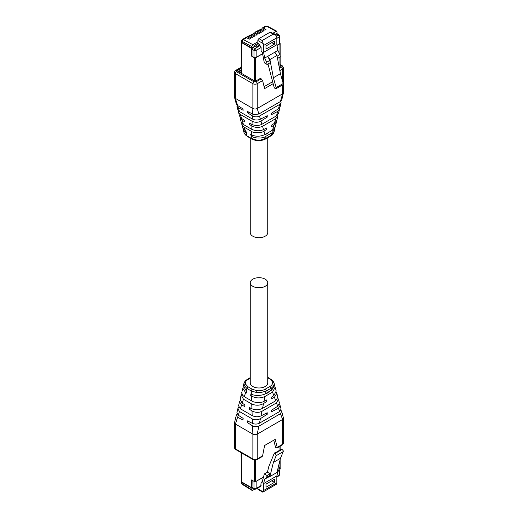 <?xml version="1.0" encoding="UTF-8"?>
<svg xmlns="http://www.w3.org/2000/svg" width="518" height="518" viewBox="0 0 518 518"><rect width="100%" height="100%" fill="white"/><g stroke="black" fill="none" stroke-linecap="round" stroke-linejoin="round"><path stroke-width="0.78" d="M250.259 282.737L250.259 382.938A8.741 5.05 -0 0 0 252.816 386.506A8.741 5.05 -0 0 0 262.348 387.6A8.741 5.05 -0 0 0 267.741 382.938L267.741 282.737A8.741 5.05 -0 0 0 265.184 279.17A8.741 5.05 -0 0 0 255.652 278.075A8.741 5.05 -0 0 0 250.259 282.737A8.741 5.05 -0 0 0 252.816 286.305A8.741 5.05 -0 0 0 262.348 287.399A8.741 5.05 -0 0 0 267.741 282.737M250.259 138.105L250.259 232.634A8.741 5.05 -0 0 0 252.816 236.208A8.741 5.05 -0 0 0 262.348 237.302A8.741 5.05 -0 0 0 267.741 232.634L267.741 137.723M252.24 487.95L251.806 488.202L252.111 490.449L254.72 489.322M257.854 488.817A1.535 0.887 120 0 0 258.171 489.516L262.645 492.1L263.17 491.88L257.854 488.817L257.854 487.982M262.937 492.087L276.398 484.239A3.529 2.04 -120 0 0 276.839 482.867L276.839 475.951L277.933 471.522L279.921 469.664L280.355 467.909L278.367 466.763M264.698 479.163L266.686 477.305L269.781 475.518L267.787 477.376L264.698 479.163L263.604 483.592L263.604 490.507L263.17 491.88M266.686 477.305L267.12 475.55L264.329 473.938L262.03 482.491M262.322 482.077L261.111 482.329L260.794 486.285L255.827 489.154A1.535 0.887 60 0 0 256.145 488.455L261.111 485.586M252.13 480.251L252.02 487.328A1.535 0.887 120 0 0 252.337 488.027A1.535 0.887 120 0 0 252.454 488.079M241.498 481.468A1.535 0.887 -0 0 0 241.375 481.811A1.535 0.887 -0 0 0 241.822 482.439L251.806 488.202M255.562 481.649L263.526 477.175M261.111 482.329L262.445 481.552M281.274 449.339L274.223 453.412L268.777 466.647L267.417 472.151L264.329 473.938M277.713 469.438L280.355 467.909M277.279 471.192L279.921 469.664M277.072 472.021L277.933 471.522M263.604 483.592L276.839 475.951M274.449 479.234L274.449 482.368L265.993 487.25L265.993 484.116L274.449 479.234M267.12 475.55L270.208 473.769L269.781 475.518M270.208 473.769L267.417 472.151M254.552 481.649L252.02 480.186M276.003 454.441L276.146 455.723L273.4 462.399L280.452 458.326L283.197 451.651A1.535 0.887 -120 0 0 283.055 450.369L281.753 449.618L275.57 453.185L276.003 454.441L274.223 453.412M267.787 477.376L269.91 476.547L273.4 462.399M269.91 476.547L276.962 472.474L280.452 458.326M274.449 482.368L271.743 480.801M241.498 453.671L241.284 453.794A0.615 0.356 0 0 0 241.103 454.046L241.103 457.051A0.615 0.356 0 0 0 241.284 457.303L241.498 481.85L251.586 487.678L251.586 479.933L254.623 481.688A0.615 0.356 0 0 0 255.491 481.688L263.565 477.026M241.498 452.887L241.284 457.303M251.586 487.678L252.02 487.328L253.975 488.455L254.293 489.154L255.827 489.154M279.856 467.625L279.96 467.56A0.615 0.356 0 0 0 280.141 467.307L280.141 459.576M250.103 35.742L251.049 35.192L249.029 35.632L248.983 36.448L248.97 35.671L250.103 35.742L252.693 37.225L251.599 37.859L248.834 36.474L247.889 37.018L250.479 38.507L249.385 39.135L246.62 37.749L243.415 39.601L252.888 44.684L257.854 41.816L257.854 40.514L263.17 43.583L262.192 40.514L273.258 34.13L275.246 34.758L276.398 35.943A3.529 2.04 -120 0 1 276.839 37.82L276.839 44.736L277.933 50.427L279.921 54.584L280.355 56.838L277.531 58.463M272.669 33.269L276.813 31.229L277.143 33.489L274.877 34.544M276.055 31.313L266.582 26.224A2.331 1.347 60 0 0 265.475 26.14L262.244 28.011L263.377 28.076L265.967 29.558L264.873 30.193L262.108 28.807L261.169 29.351L263.753 30.84L262.658 31.468L259.9 30.083L258.955 30.627L261.545 32.116L260.45 32.751L257.686 31.358L256.74 31.909L259.33 33.392L258.236 34.026L255.471 32.64L254.526 33.184L257.116 34.674L256.021 35.302L253.257 33.916L252.318 34.46L254.901 35.949L253.807 36.577L251.049 35.192M248.834 36.474L247.688 36.409L246.756 36.953L247.889 37.018M263.17 43.583L263.604 45.461L263.604 52.376L264.698 58.068L266.686 62.225L267.12 64.478L264.329 62.866L262.322 52.409L261.111 50.764L261.111 47.507L260.023 45.623L259.376 45.247L256.067 47.157L254.545 46.283L254.545 45.28L257.854 43.37L254.603 45.247M274.398 34.266L274.398 33.819L274.009 34.046M246.62 37.749L245.474 37.684L242.307 39.517A2.331 1.347 60 0 1 243.415 39.601A1.535 0.913 -61.8 0 0 242.366 41.498L251.806 46.568L252.888 44.684M251.198 35.172L251.243 34.356L253.257 33.916M251.185 35.263L251.185 34.395L252.318 34.46M253.406 33.897L253.393 33.12L255.471 32.64M253.393 33.987L253.393 33.12L254.526 33.184M255.62 32.615L255.665 31.805L257.686 31.358M255.607 32.705L255.607 31.844L256.74 31.909M257.834 31.339L257.88 30.523L259.9 30.083M257.822 31.43L257.822 30.562L258.955 30.627M260.049 30.063L260.094 29.248L262.108 28.807M260.036 30.154L260.036 29.286L261.169 29.351M257.854 40.514A1.535 0.887 120 0 1 258.942 38.636L270.007 32.252L273.258 34.13M275.246 34.758L270.772 32.174A1.535 0.887 120 0 0 270.007 32.252M254.545 46.283L251.806 48.116L251.806 46.568M257.854 41.816L257.854 43.37M259.376 45.247L259.376 44.25L257.899 43.395M274.346 33.851L274.385 34.259M254.642 46.342L254.642 45.273M274.054 34.071L274.385 33.877M276.476 36.124L278.224 35.12A1.535 0.887 120 0 1 278.995 35.043L277.039 33.916A1.535 0.887 120 0 0 276.923 33.864L276.709 33.741M262.561 53.678L256.145 57.388L253.975 57.388L252.02 56.261L252.02 49.249A1.535 0.887 -60 0 1 252.454 47.993L252.24 47.87M242.366 41.498L241.822 41.835L241.375 41.207L241.375 41.731A1.535 0.887 -0 0 0 241.822 42.359L251.806 48.116M259.168 45.37L257.912 44.645L254.811 46.432M257.912 43.402L257.912 44.645M276.962 45.37L279.759 43.383L279.759 36.37L276.839 38.423M275.57 88.455L274.223 87.678L274.825 88.021L274.223 87.678L267.974 63.979M277.098 56.209L279.921 54.584M274.838 52.214L267.787 56.281L269.91 59.564L276.962 55.491L274.838 52.214L277.933 50.427M263.604 52.376L276.839 44.736M266.686 62.225L269.781 60.438L267.787 56.281L264.698 58.068M265.993 49.093L274.449 44.211L274.449 41.077L265.993 45.966L265.993 49.093M267.12 64.478L270.208 62.691L269.781 60.438M269.91 59.564L273.4 77.739L276.146 87.587L283.197 83.515A1.535 0.887 -120 0 1 283.055 84.635L275.919 88.772M276.003 88.707L276.146 87.587M276.962 55.491L280.452 73.673L283.197 83.515M274.449 44.211L271.743 42.644M273.4 77.739L280.452 73.673M241.498 72.63L238.895 71.128L238.461 71.38L241.498 73.129L241.284 69.872A0.615 0.356 -0 0 1 241.103 69.626L241.103 66.621A0.615 0.356 0 0 0 241.284 66.867L241.498 42.573L251.586 48.394L251.586 56.132L254.623 57.886A0.615 0.356 -0 0 0 255.491 57.886L262.587 53.794M251.89 48.07L252.02 49.249L253.975 50.375L255.057 48.491L260.023 45.623M279.759 43.143L279.96 43.259A0.615 0.356 -0 0 1 280.141 43.512L280.141 55.737M276.981 45.48L279.96 43.758A0.615 0.356 -0 0 0 280.141 43.512M252.02 55.886L251.586 56.132M241.498 66.246L241.284 66.369A0.615 0.356 0 0 0 241.103 66.621M241.848 42.372L241.498 42.573M251.586 48.394L252.02 48.142M267.741 377.784L269.787 378.962L272.436 381.714C272.986 383.495 272.177 385.062 270.007 386.402L265.339 389.102L266.42 390.928L266.084 391.116L260.696 392.579L256.611 392.527L251.236 390.954L246.95 388.474L244.095 385.321L243.984 383.262M270.007 386.402L271.089 388.228L266.42 390.928M272.436 381.714L273.905 382.53L274.637 385.198L271.762 390.035L265.572 393.609C263.196 395.532 254.636 396.244 251.359 394.114L250.9 393.881L250.693 395.499L251.431 395.979C255.808 398.361 260.301 398.536 264.918 396.503L272.552 392.094L275.175 387.186L274.734 386.163M273.99 382.796L273.905 382.53C274.553 384.615 273.621 386.519 271.095 388.228L271.762 390.035M243.285 387.153L242.787 388.247L245.61 392.612L246.354 392.994L246.562 391.375L243.369 385.832L243.984 383.275C245.746 379.377 246.044 380.562 247.228 379.396L247.41 379.331M241.744 393.764L241.155 395.027L243.46 399.216L251.735 403.988C255.827 405.743 259.758 405.6 263.52 403.561L266.796 401.463L266.738 399.928L263.973 401.353C261.901 403.004 253.924 402.81 251.619 400.913L244.282 396.684L242.437 395.137L241.757 392.54L242.787 388.247M252.344 394.548L250.693 395.499M269.36 391.42L267.133 393.253L262.658 394.807M275.168 387.186L276.211 391.038L273.834 395.661L271.082 397.429L271.134 398.964L274.423 397.267L276.845 393.402L276.295 392.314M274.423 397.267L275.712 400.777L262.503 408.404C259.078 410.01 255.568 410.139 251.962 408.786L249.197 407.381L248.996 409.006L252.35 411.162C255.756 412.691 258.948 412.736 261.927 411.311L276.495 402.9L278.431 399.3L277.894 398.219M265.365 400.641L266.796 401.463M276.845 393.402L277.862 397.17L275.731 400.764M240.158 400.628L239.536 401.767L241.239 404.746L244.658 406.5L244.859 404.882L242.126 403.108L240.138 399.248L241.155 395.027M265.818 413.429L267.249 414.251L267.197 412.716L260.975 415.922C258.035 417.12 255.102 417.016 252.175 415.611L240.352 408.78L238.565 405.808M250.582 408.087L248.996 409.006M267.935 405.264L266.246 406.241M278.438 399.3L279.422 402.965L277.726 406.248L276.495 402.9M277.732 406.248L271.536 410.217L271.587 411.752L278.457 408.216L280.121 405.568L279.344 404.383M238.746 407.232L237.879 408.65L239.465 411.512L252.383 418.971C255.031 420.176 257.705 420.066 260.392 418.648L267.249 414.251M281.08 409.103L279.668 411.512L259.227 423.303C257.032 424.294 254.778 424.333 252.473 423.42L247.5 420.888L247.293 422.513L252.998 426.172L254.06 426.579L258.864 426.159L280.471 413.688L281.695 411.409L280.911 410.243M237.16 414.089L236.279 415.281L237.594 417.281L242.955 420.007L243.162 418.382L238.267 415.216L236.914 412.658L237.879 408.65M252.57 425.932L252.881 434.142L235.399 424.048L234.499 422.792L236.279 415.281M248.886 421.594L247.293 422.513M237.594 417.281L235.399 424.048L235.399 448.847L252.881 458.942L252.881 434.142C254.299 434.887 255.743 434.887 257.219 434.142L282.601 419.483L283.501 418.233L281.701 411.409M234.499 422.792L234.499 447.591A3.069 1.774 180 0 0 235.399 448.847A1.535 0.887 120 0 0 235.716 449.546L253.198 459.641A1.535 0.887 120 0 1 252.881 458.942A3.069 1.774 -0 0 0 257.219 458.942L262.594 455.84L264.607 445.493L275.22 439.361L277.234 447.39L282.601 444.282L282.601 419.483L280.465 413.688M273.763 440.203L275.557 447.358L276.418 447.856L277.234 447.39L277.104 447.979L282.284 444.988A1.535 0.887 -120 0 0 282.601 444.282A3.069 1.774 -0 0 0 283.501 443.032L283.501 418.233M262.594 455.84L262.082 456.649L256.902 459.641A1.535 0.887 -120 0 0 257.219 458.942L257.219 434.142L258.864 426.159M270.59 136.04L266.103 138.675L266.42 138.021L260.696 140.035L256.611 140.054L251.236 138.332L246.95 135.858L244.095 132.848M274.035 132.012L274.016 132.09C272.254 135.994 271.956 134.816 270.772 135.975L271.089 135.327L266.42 138.021M274.715 128.218L274.631 129.539L271.762 132.925L265.572 136.499C263.196 138.487 254.636 138.727 251.359 136.15L250.693 134.473L251.431 134.861C255.808 136.758 260.301 136.661 264.918 134.563L272.552 130.154L275.213 127.124L276.243 122.831L273.834 125.453L271.082 126.884L271.134 125.414L274.423 123.323L276.845 120.344L277.862 116.123L275.731 118.661M274.631 129.539L274.016 132.096L271.095 135.327L271.762 132.925M264.128 134.958L267.133 133.735L269.198 132.09M252.085 135.172L250.9 135.858M242.806 128.095L246.354 131.967L246.562 133.353L246.108 133.12L243.369 130.173L243.266 129.209M265.423 128.626L266.738 129.39L263.973 131.145C261.901 133.113 253.924 133.404 251.619 131.449L244.282 127.214L242.437 125.615L241.705 123.057M242.832 128.186L241.718 123.97M276.256 121.607L276.243 122.831M274.423 123.323L275.712 118.667L262.503 126.295C259.078 127.862 255.568 127.784 251.962 126.055L249.197 124.314L248.996 122.928L252.35 124.683C255.756 125.861 258.948 125.719 261.927 124.262L276.495 115.851L278.464 113.604L279.448 109.518L277.726 111.402L276.495 115.851M251.677 129.286L251.735 129.325C255.827 131.138 259.758 131.235 263.52 129.617L266.796 127.92L266.738 129.39M277.842 114.743L277.862 116.123M250.356 123.647L249.197 124.314M265.883 116.369L267.197 117.126L260.975 121.076C258.035 122.598 255.102 122.669 252.175 121.296L240.352 114.465L238.578 112.406L239.562 116.071L241.239 118.259L244.658 120.429L244.859 121.814L242.126 120.377L240.138 118.201L241.155 121.97L243.46 124.547L251.677 129.293M240.138 118.201L240.106 117.152M238.578 112.406L238.656 110.988M279.254 108.139L279.448 109.518M277.732 111.402L271.536 114.62L271.587 113.151L278.457 108.786L280.121 106.721L281.086 102.713L279.668 104.416L259.227 116.2C257.032 117.159 254.778 117.062 252.473 115.896L247.5 112.775L247.293 111.389L254.06 114.659L258.864 114.005L280.471 101.534L281.721 100.091L283.501 92.58L283.501 67.78L282.284 65.825A1.535 0.887 120 0 0 281.52 65.903L280.141 65.106M237.859 109.745L239.465 111.59L252.383 119.043C255.031 120.28 257.705 120.338 260.392 119.218L267.249 115.656L267.197 117.126M252.57 114.161L252.881 108.489L235.399 98.394L234.537 97.423L236.299 103.963L237.594 105.517L242.955 108.884L243.162 110.269L238.267 107.692L236.914 106.229L237.063 105.102M280.84 101.282L281.086 102.713M248.659 112.102L247.5 112.775M237.594 105.517L235.399 98.394L235.399 73.588L252.881 83.689L252.881 108.489C254.299 109.233 255.743 109.233 257.219 108.489L282.601 93.829L283.476 92.826M234.537 97.423L234.499 72.339A3.069 1.774 180 0 0 235.399 73.588A1.535 0.887 -60 0 1 236.48 71.711L236.48 70.461L241.103 67.793M258.864 114.005L257.219 108.489L257.219 83.689L262.594 80.588L264.607 88.61L273.109 83.702M241.103 68.454L237.464 70.552L237.464 71.05L237.464 70.552L237.464 71.05L254.817 81.073L255.685 81.073L260.373 78.367L261.234 78.865L256.138 81.805L253.969 81.805L236.48 71.711M280.141 66.336L280.244 66.893L279.26 67.463M280.244 66.395L280.244 66.893L280.244 66.395M262.594 80.588L261.234 78.865M272.572 81.76L264.115 86.648M242.366 483.929A1.535 0.855 121.7 0 0 242.644 484.602C242.146 484.576 241.725 483.818 241.375 482.336L242.366 483.929L251.806 489.756M242.644 484.602L252.098 490.442M241.822 482.964L241.822 482.439M276.839 476.502L279.312 475.077A1.535 0.887 60 0 1 278.995 475.777L276.839 477.02M256.145 481.436L256.145 488.455L253.975 488.455L253.975 481.436M279.759 469.813L279.759 474.449L279.312 475.077L279.312 470.234M261.266 482.42L262.393 481.766M263.604 490.507L276.839 482.867M283.197 451.651L276.146 455.723M274.818 452.758L275.57 453.185M281.753 449.618L281.002 449.184M254.623 460.088L254.623 481.688M255.491 481.688L255.491 460.081M279.96 446.328L279.96 449.786M279.96 460.308L279.96 467.56M248.97 35.671L248.97 36.538M265.475 26.14L267.346 26.146A1.535 0.913 118.2 0 0 266.582 26.224L263.377 28.076M252.888 47.242L255.057 48.491A1.535 0.887 -120 0 1 256.145 50.375L253.975 50.375L253.975 57.388M279.312 44.011L279.312 36.998A1.535 0.887 -120 0 0 278.224 35.12L276.055 33.864M258.942 38.636L262.192 40.514M241.822 41.835L241.822 42.359M261.111 47.507L256.145 50.375L256.145 57.388M241.498 70.202L240.417 70.824L241.498 71.452M263.604 45.461L276.839 37.82M239.122 71.257L239.646 70.752A1.535 0.887 60 0 1 240.417 70.824A1.535 0.887 120 0 0 239.679 71.581M241.284 66.867L241.284 69.872M254.623 57.886L254.623 80.957M255.491 81.145L255.491 57.886M279.96 43.758L279.96 54.804M279.96 57.064L279.96 67.055M269.677 386.596L270.759 388.422M250.259 378.166L247.992 379.467C245.83 380.795 245.02 382.355 245.564 384.162L248.213 386.907L252.117 389.167L256.902 390.695C260.185 391.019 262.995 390.488 265.339 389.102M256.902 390.695L256.611 392.527M266.084 391.122L265.572 393.609M248.323 379.28L247.559 379.202L250.259 377.648M247.992 379.467L247.228 379.396M245.564 384.162L244.095 385.321M248.213 386.907L247.144 388.591M252.117 389.167L251.049 390.844M269.787 378.962L270.856 379.403M273.88 382.452L272.597 380.426L267.741 377.266M251.236 390.954L251.359 394.114M246.95 388.474L246.108 391.077M251.431 395.979L251.619 400.913M245.61 392.612L244.282 396.684M264.983 396.464L263.973 401.353M272.526 392.113L273.834 395.661M263.52 403.561L262.529 408.391M251.735 403.988L251.916 408.767M243.46 399.216L242.184 403.146M241.602 404.946L240.352 408.78M252.001 410.949L252.175 415.611M261.927 411.311L260.975 415.922M260.418 418.635L259.479 423.167M278.457 408.216L279.668 411.512M239.465 411.512L238.267 415.216M252.305 418.926L252.473 423.42M270.441 136.169L270.759 135.515M266.084 138.215L265.572 136.499M244.172 133.035L245.402 134.945L247.144 135.969M266.103 138.675C263.733 140.067 261.674 140.708 256.727 140.462C255.167 140.527 251.321 138.889 251.353 138.74L251.049 138.222M251.236 138.332L251.359 136.15M246.95 135.858L246.108 133.12M251.431 134.861L251.619 131.449M245.61 131.501L244.282 127.214M264.983 134.525L263.973 131.145M272.526 130.167L273.834 125.453M263.52 129.617L262.529 126.282M251.735 129.325L251.916 126.023M243.46 124.547L242.184 120.403M241.602 118.505L240.352 114.465M252.001 124.514L252.175 121.296M261.927 124.262L260.975 121.076M260.418 119.205L259.479 116.071M278.457 108.786L279.668 104.416M239.465 111.59L238.267 107.692M252.305 119.004L252.473 115.896M280.465 101.534L282.601 93.829L282.601 84.913M282.601 81.391L282.601 69.03A3.069 1.774 -0 0 0 283.501 67.78M256.138 81.805A1.535 0.887 60 0 1 257.219 83.689A3.069 1.774 -0 0 1 252.881 83.689A1.535 0.887 -60 0 1 253.969 81.805M279.862 70.616L282.601 69.03A1.535 0.887 60 0 0 281.52 67.152A1.535 0.887 -0 0 0 281.52 65.903M279.429 68.357L281.52 67.152M236.48 70.461A1.535 0.887 -120 0 0 235.716 70.383C235.211 70.416 234.809 71.07 234.499 72.339M252.337 488.027L254.293 489.154M241.375 481.811L241.375 482.336M279.759 474.449L278.995 475.777M281.261 449.125L282.537 449.864M280.141 446.225L280.141 449.682M248.802 35.969L248.802 36.454M267.346 26.146L276.813 31.229M246.587 37.244L246.587 37.736M251.016 34.693L251.016 35.179M253.231 33.411L253.231 33.903M255.439 32.135L255.439 32.621M257.653 30.86L257.653 31.345M259.868 29.578L259.868 30.07M262.082 28.302L262.082 28.794M241.375 41.207L242.307 39.517M278.995 35.043L279.759 36.37M239.646 70.752L241.226 69.839M275.77 88.779L274.469 88.028M280.141 56.961L280.141 66.951M239.536 401.767L238.552 405.853M281.086 409.142L280.121 405.568M283.501 443.032L282.284 444.988M235.716 449.546C235.211 449.514 234.809 448.866 234.499 447.591M256.902 459.641L253.198 459.641M251.353 138.74L247.449 136.487M244.01 132.569L243.363 130.173M237.879 109.81L236.914 106.229M280.141 64.588L282.284 65.825M235.716 70.383L241.103 67.275"/></g></svg>
